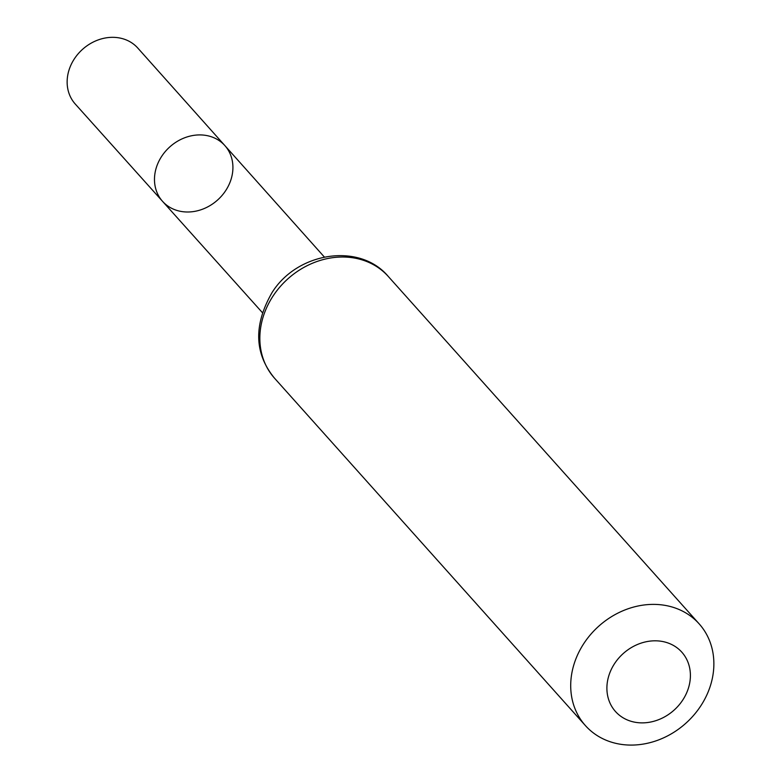 <?xml version="1.0" encoding="UTF-8"?>
<svg xmlns="http://www.w3.org/2000/svg" width="781" height="781" viewBox="0 0 781 781"><rect width="100%" height="100%" fill="white"/><g stroke="black" fill="none" stroke-linecap="round" stroke-linejoin="round"><path stroke-width="1.17" d="M162.575 201.371A41.813 35.721 -41.8 0 1 169.877 146.838A41.813 35.721 -41.8 0 1 224.879 145.608A41.813 35.721 -41.8 0 1 224.02 192.995A41.813 35.721 -41.8 0 1 176.447 210.284A41.813 35.721 -41.8 0 1 162.575 201.371A41.813 35.721 -41.8 0 1 169.877 146.838A41.813 35.721 -41.8 0 1 224.879 145.608L137.798 48.061A41.969 35.858 -41.8 0 0 123.818 39.05A41.969 35.858 -41.8 0 0 76.05 56.437A41.969 35.858 -41.8 0 0 75.259 104.029L262.289 312.527M630.287 721.048A44.507 38.035 -41.8 0 1 625.356 651.745A44.507 38.035 -41.8 0 1 690.306 672.734A44.507 38.035 -41.8 0 1 630.287 721.048M610.801 741.95A76.304 65.194 -41.8 0 1 585.428 725.617A76.304 65.194 -41.8 0 1 598.812 626.147A76.304 65.194 -41.8 0 1 699.151 623.853A76.304 65.194 -41.8 0 1 697.648 710.359A76.304 65.194 -41.8 0 1 610.801 741.95M274.57 378.248A76.304 65.194 -41.8 0 1 287.955 278.778A76.304 65.194 -41.8 0 1 388.294 276.474C359.69 242.256 297.346 252.019 272.091 292.504C253.454 324.994 254.274 353.578 274.57 378.248L585.428 725.617M324.33 256.998L224.879 145.608M699.151 623.853L388.294 276.474"/></g></svg>
